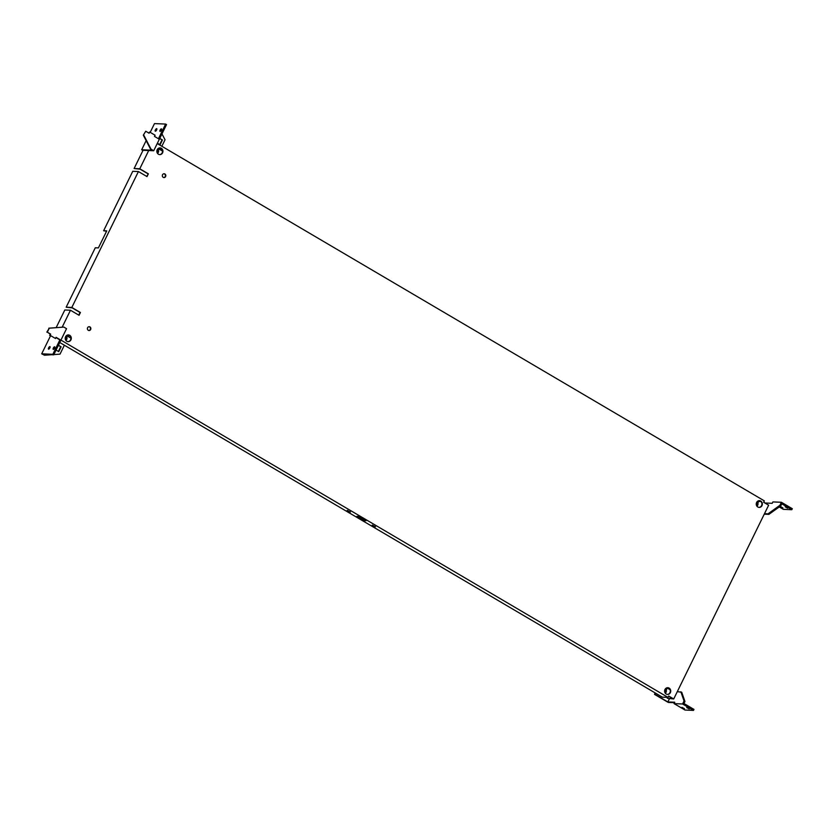<?xml version="1.0" encoding="UTF-8"?>
<svg xmlns="http://www.w3.org/2000/svg" width="834" height="834" viewBox="0 0 834 834"><rect width="100%" height="100%" fill="white"/><g stroke="black" fill="none" stroke-linecap="round" stroke-linejoin="round"><path stroke-width="1.25" d="M375.508 526.796L372.277 525.055L375.508 526.796M350.457 512.045L347.215 510.314L350.457 512.045M364.635 519.926L364.281 520.645L365.98 520.718L358.641 516.402L356.942 516.329L364.281 520.645M163.245 177.35A1.908 1.731 92.4 0 0 165.737 176.162A1.908 1.731 92.4 0 0 164.152 173.753A1.908 1.731 92.4 0 0 163.245 177.35M163.798 177.548A1.908 1.731 92.4 0 0 163.964 173.764M88.31 330.306A1.908 1.731 92.4 0 0 90.802 329.117A1.908 1.731 92.4 0 0 89.217 326.709A1.908 1.731 92.4 0 0 88.31 330.306M88.863 330.504A1.908 1.731 92.4 0 0 89.029 326.719M78.761 315.116L80.043 312.5L72.172 307.861L66.167 307.214L95.285 247.781L98.402 247.906L106.752 230.872L103.635 230.737L132.752 171.304L138.423 171.543L71.828 307.454L80.418 312.51L79.063 315.294L70.473 310.238L64.812 309.998L56.17 327.616M146.711 176.422L148.369 173.826L147.013 176.6L138.423 171.543M148.369 173.826L139.778 168.77L148.702 150.537L143.041 150.297L134.107 168.531L140.112 169.177L147.993 173.806M134.107 168.531L139.778 168.77M66.167 307.214L71.828 307.454M158.429 154.217A3.367 3.055 92.4 0 0 162.828 152.122A3.367 3.055 92.4 0 0 160.034 147.889A3.367 3.055 92.4 0 0 158.429 154.217M159.555 154.603A3.367 3.055 92.4 0 0 159.847 147.889M666.21 694.044A3.367 3.055 92.4 0 0 670.609 691.949A3.367 3.055 92.4 0 0 667.815 687.706A3.367 3.055 92.4 0 0 666.21 694.044M667.336 694.42A3.367 3.055 92.4 0 0 667.617 687.706M66.803 341.252A3.367 3.055 92.4 0 0 71.203 339.157A3.367 3.055 92.4 0 0 68.398 334.924A3.367 3.055 92.4 0 0 66.803 341.252M67.929 341.638A3.367 3.055 92.4 0 0 68.211 334.924M757.845 507.009A3.367 3.055 92.4 0 0 762.234 504.914A3.367 3.055 92.4 0 0 759.44 500.671A3.367 3.055 92.4 0 0 757.845 507.009M758.961 507.385A3.367 3.055 92.4 0 0 759.253 500.671M66.501 335.549L70.932 338.156M665.918 688.331L666.814 688.863L666.262 689.989M157.23 143.563L764.309 500.859L763.631 502.245L768.646 505.196L673.716 698.965L668.701 696.015L668.024 697.401L662.363 697.161L59.767 342.503M757.543 501.297L758.44 501.828L757.887 502.954M758.44 501.828L758.043 500.973M103.635 230.737L106.564 231.258M668.628 696.181L672.621 698.527L667.336 698.308L667.784 697.391M667.336 698.308L673.716 698.965M668.024 697.401L60.945 340.105M62.175 327.168L70.473 310.238M760.994 501.526L758.825 501.432M156.855 150.933L157.501 150.964L156.959 152.205M157.073 149.974L157.678 150.954L157.011 150.162M157.563 149.088A2.554 2.325 -87.6 0 1 157.397 153.216M157.73 148.89A2.919 2.648 -87.6 0 1 157.532 153.414M65.219 337.968L65.876 337.999L65.323 339.25M65.448 337.009L66.042 337.989L65.375 337.197M65.938 336.123A2.554 2.325 -87.6 0 1 65.761 340.251M66.094 335.925A2.919 2.648 -87.6 0 1 65.907 340.449M664.635 690.76L665.282 690.781L664.74 692.032M664.854 689.801L665.459 690.771L664.792 689.979M665.344 688.905A2.554 2.325 -87.6 0 1 665.178 693.033M665.511 688.717A2.919 2.648 -87.6 0 1 665.313 693.231M58.328 345.443L61.111 346.819L58.745 351.656L56.066 350.072M60.642 346.798L58.37 351.437M58.432 345.245L61.111 346.819M64.385 345.224L60.017 354.137L53.866 354.565M51.499 354.731L44.494 355.221L43.066 354.377L53.73 354.825L52.844 354.294L41.7 353.824L50.52 335.831M41.7 353.824L44.494 355.221M67.471 335.039L68.941 335.914L68.534 336.738M54.481 327.741L55.096 327.699M55.503 338.51L56.086 337.322L60.913 340.168L66.543 328.669L63.864 327.095L49.258 328.2L47.319 332.161L50.676 334.142L50.103 335.331L55.503 338.51L50.103 335.331M50.676 334.142L49.623 335.31M47.319 332.161L50.207 334.121M49.258 328.2L46.84 332.141M63.864 327.095L48.789 328.179M55.982 337.52L59.433 339.667M59.339 339.605L60.892 340.209L53.73 354.825M54.158 348.768A1.459 0.553 120.5 0 1 54.241 348.581A1.459 0.553 120.5 0 1 54.658 347.903M54.575 348.101A1.459 0.553 120.5 0 1 53.22 349.331A1.459 0.553 120.5 0 1 53.345 348.049A1.459 0.553 120.5 0 1 54.7 346.819A1.459 0.553 120.5 0 1 54.575 348.101M49.435 348.57A1.459 0.553 120.5 0 1 49.519 348.383A1.459 0.553 120.5 0 1 49.946 347.705M49.852 347.903A1.459 0.553 120.5 0 1 48.497 349.133A1.459 0.553 120.5 0 1 48.622 347.851A1.459 0.553 120.5 0 1 49.977 346.621A1.459 0.553 120.5 0 1 49.852 347.903M59.996 339.688L52.844 354.294M674.518 702.708L668.284 702.447L654.502 694.336L655.555 693.169M654.502 694.336L655.18 692.939M666.877 687.831L670.109 689.728M674.07 703.615L684.995 710.036L693.492 710.401L682.566 703.979L674.07 703.615L674.758 702.228L667.867 701.936L654.971 694.357M684.464 708.702L681.993 707.368L684.464 708.702M689.186 708.9L686.716 707.576L689.186 708.9M693.492 710.401L693.971 709.411L683.953 703.51L684.943 701.488L681.743 692.293L677.312 691.615M680.846 691.772L684.047 700.967L682.566 703.979M669.41 698.788L667.867 701.936M684.047 700.967L684.943 701.488M763.715 502.078L765.226 503.183M764.246 514.171L768.896 514.37L780.801 505.821L781.792 503.799L791.81 509.699L792.3 508.709L781.385 502.276L772.889 501.922L772.211 503.309L765.31 503.017M780.468 506.624L782.938 507.948L780.468 506.624M785.18 506.822L787.661 508.146L785.18 506.822M791.81 509.699L783.314 509.334L779.248 506.936M780.801 505.821L779.905 505.289L781.385 502.276M779.905 505.289L768.01 513.848L764.476 513.692M768.896 514.37L768.01 513.848M159.669 138.59L162.442 139.966L160.076 144.803L157.397 143.229M161.973 139.956L159.701 144.584M159.763 138.392L162.442 139.966M161.963 133.899L165.038 139.758L161.848 146.273M142.948 150.495L141.676 149.755L146.138 140.633M150.203 132.345L154.488 123.599L165.632 124.068L158.47 138.684L159.367 139.205L166.519 124.6L165.632 124.068M143.792 135.212L151.027 149.171L153.706 150.745L159.336 139.257L154.509 136.411L155.093 135.223L149.682 132.043L149.098 133.231L145.742 131.251L143.323 135.191L150.558 149.15L152.341 150.203L141.676 149.755M145.742 131.251L143.323 135.191M149.682 132.043L148.733 133.013M148.702 150.537L153.706 150.745M161.348 130.156A1.459 0.553 -59.5 0 0 161.473 128.874A1.459 0.553 -59.5 0 0 160.118 130.104A1.459 0.553 -59.5 0 0 159.992 131.386A1.459 0.553 -59.5 0 0 161.348 130.156M161.431 129.968A1.459 0.553 -59.5 0 0 161.014 130.636A1.459 0.553 -59.5 0 0 160.92 130.834M156.625 129.958A1.459 0.553 -59.5 0 0 156.75 128.676A1.459 0.553 -59.5 0 0 155.395 129.906A1.459 0.553 -59.5 0 0 155.27 131.188A1.459 0.553 -59.5 0 0 156.625 129.958M156.709 129.76A1.459 0.553 -59.5 0 0 156.292 130.438A1.459 0.553 -59.5 0 0 156.208 130.625M756.261 503.715L756.907 503.746L756.365 504.997M756.48 502.766L757.084 503.736L756.417 502.944M756.98 501.87A2.554 2.325 -87.6 0 1 756.803 505.998M757.136 501.682A2.919 2.648 -87.6 0 1 756.938 506.196M158.137 148.515L162.567 151.121M162.484 150.464L158.637 148.191M157.678 150.954L157.021 152.434M66.042 337.989L65.396 339.469M665.459 690.771L664.802 692.262M757.084 503.736L756.428 505.227"/></g></svg>
